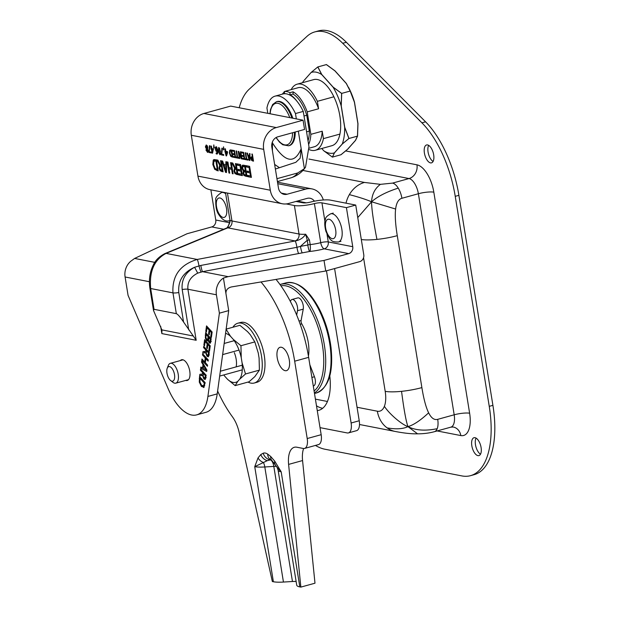 <?xml version="1.0" encoding="UTF-8"?>
<svg xmlns="http://www.w3.org/2000/svg" width="618" height="618" viewBox="0 0 618 618"><rect width="100%" height="100%" fill="white"/><g stroke="black" fill="none" stroke-linecap="round" stroke-linejoin="round"><path stroke-width="0.93" d="M326.466 270.808L351.117 422.998A11.425 5.346 74.6 0 1 348.444 432.901L356.571 430.661A11.425 5.346 -105.4 0 0 359.236 420.758L334.593 268.567M316.493 405.802A44.326 20.742 -105.4 0 0 322.689 408.274M348.444 432.901A11.425 5.346 74.6 0 1 347.2 432.94L320.031 427.641M317.266 410.591A44.326 20.742 -105.4 0 0 318.873 410.29A44.326 20.742 -105.4 0 0 329.618 374.431M212.09 149.27L211.526 148.405M212.654 152.77L212.538 152.028M213.48 149.332L211.912 149.317L212.36 152.074L213.14 149.556L211.912 149.317M212.924 151.928L212.36 152.074M212.522 153.194L212.074 153.102L211.441 149.224L211.008 149.139L210.931 146.033L211.395 146.126L211.789 148.552L213.403 148.868L212.522 153.194M212.592 152.963L212.074 153.102M212.051 149.054L211.441 149.224M211.619 148.969L211.008 149.139M211.758 148.343L211.317 148.459M223.052 171.572L220.688 170.545L219.645 168.003L220.309 164.991L217.675 160.108M220.309 164.991L219.699 165.161L216.887 159.954L217.876 160.147L220.394 164.898L221.259 165.068L221.87 164.898L221.205 160.796M222.132 170.444L221.46 166.288L219.853 166.536L219.815 168.204L220.41 169.749L222.743 170.274L222.071 166.126L220.464 166.366M222.071 166.126L221.46 166.288M221.399 165.995L219.853 166.536M221.259 165.068L220.549 160.672L221.306 160.819L223.098 171.866L220.078 170.715L219.042 168.173L219.699 165.161M237.976 174.763L234.956 173.612L233.921 171.07L234.577 168.057L231.773 162.858L232.754 163.044L235.273 167.795L236.138 167.965L235.427 163.569L236.184 163.716L237.976 174.763M237.93 174.469L235.566 173.442L234.531 170.9L235.188 167.887L234.577 168.057M236.084 163.693L236.748 167.795L236.138 167.965M234.693 171.109L235.288 172.646L237.011 173.349L236.339 169.193L234.732 169.432L234.693 171.109M236.339 169.193L236.949 169.023L237.621 173.179L237.011 173.349M235.188 167.887L232.553 163.005M236.949 169.023L234.732 169.432M236.285 168.892L235.342 169.262M251.402 157.629L252.499 156.4M253.457 160.881L252.036 160.023M252.87 157.25L252.005 157.49M252.893 160.271L252.105 157.389L251.395 157.66L251.796 159.792L253.341 160.147M252.886 157.327L252.438 157.451M252.716 157.219L251.395 157.66M253.511 161.174L251.565 160.371L250.854 158.594L250.923 157.088L252.306 156.648L251.881 154.013L252.36 154.106L253.511 161.174M252.754 156.524L252.306 156.648M238.084 169.324L240.711 169.834L240.047 165.732L237.235 165.184L237.018 163.878L240.587 164.573L242.38 175.62L238.811 174.925L238.594 173.619L241.406 174.168L240.92 171.14L238.293 170.63L238.084 169.324M240.047 165.732L240.649 165.562L241.314 169.664L240.711 169.834M241.406 174.168L242.017 173.998L241.53 170.977L238.293 170.63M238.903 170.46L238.741 169.448M241.53 170.977L240.92 171.14M242.333 175.327L238.811 174.925M239.421 174.763L239.251 173.751M240.649 165.562L237.235 165.184M237.837 165.021L237.675 164.009M248.05 159.83L245.771 159.382L245.678 158.841M246.25 158.957L245.238 152.716L245.725 152.816L246.736 159.05L247.965 159.289L248.096 160.124L245.161 159.552L245.029 158.718L246.698 158.826M245.771 159.382L245.161 159.552M246.961 176.23L244.527 175.319L243.608 173.164L244.025 170.954L243.415 171.124L241.893 168.111L242.078 165.732L242.75 165.145L245.215 165.477L247.007 176.524L243.925 175.489L242.998 173.334L243.415 171.124M244.527 175.319L243.925 175.489M242.673 168.204L243.415 170.012L245.323 170.661L244.658 166.582L242.828 166.675L242.673 168.204M244.658 166.582L245.269 166.412L245.933 170.498L245.323 170.661M243.755 173.279L244.234 174.492L246.041 175.126L245.516 171.889L243.847 171.92L243.755 173.279M245.516 171.889L246.126 171.719L246.652 174.956L246.041 175.126M244.025 170.954L242.503 167.949L243.09 165.106M242.689 165.562L242.078 165.732M244.017 170.9L243.407 171.07M243.786 166.25L242.828 166.675M245.269 166.412L243.43 166.505M246.126 171.719L243.847 171.92M245.269 171.557L244.45 171.75M244.743 159.181L243.113 158.865L243.029 158.324M243.731 152.947L242.101 152.631L242.017 152.09M244.295 156.408L242.789 156.115L242.696 155.574M243.724 155.775L243.299 153.148L241.499 152.8L241.36 151.966L243.646 152.407L244.79 159.483L242.503 159.035L242.372 158.2L244.172 158.548L243.855 156.609L242.179 156.284L242.04 155.45L244.172 155.651M243.747 153.025L243.299 153.148M242.101 152.631L241.499 152.8M243.113 158.865L242.503 159.035M244.62 158.424L244.172 158.548M244.303 156.485L243.855 156.609M242.789 156.115L242.179 156.284M247.115 171.086L249.734 171.595L249.069 167.493L246.258 166.945L246.049 165.639L249.618 166.335L251.41 177.381L247.833 176.686L247.625 175.381L250.437 175.929L249.95 172.901L247.324 172.391L247.115 171.086M249.069 167.493L249.68 167.323L250.344 171.425L249.734 171.595M250.437 175.929L251.047 175.759L250.553 172.731L247.324 172.391M247.934 172.221L247.772 171.209M250.553 172.731L249.95 172.901M251.364 177.088L247.833 176.686M248.444 176.516L248.281 175.504M249.68 167.323L246.258 166.945M246.868 166.775L246.706 165.763M239.096 152.862L238.942 151.897M239.305 152.8L238.903 152.909L239.815 158.509L239.359 158.424L238.216 151.348L238.757 151.456L241.36 157.868L240.379 151.773L240.827 151.858L241.97 158.926L241.283 158.795L241.893 158.625L241.561 157.814M239.776 158.308L239.359 158.424M241.785 157.752L241.36 157.868M241.283 158.795L238.903 152.909M232.345 173.666L231.642 169.332L229.015 168.822L229.718 173.156L228.961 173.009L227.169 161.962L227.934 162.109L228.807 167.517L231.433 168.026L230.56 162.619L231.317 162.766L233.11 173.812L232.345 173.666L232.955 173.503L232.252 169.17L231.642 169.332M231.217 162.75L232.044 167.857L231.433 168.026M229.672 172.862L228.961 173.009M229.572 172.839L227.826 162.086M232.252 169.17L229.015 168.822M238.942 158.053L236.663 157.605L236.578 157.065M237.142 157.181L236.138 150.946L236.624 151.039L237.629 157.273L238.857 157.513L238.996 158.347L236.053 157.775L235.921 156.941L237.598 157.057M236.663 157.605L236.053 157.775M223.67 164.264L225.848 164.689L225.864 161.707L226.628 161.854L226.497 172.53L225.562 172.345L221.847 160.919L222.65 161.074L223.67 164.264M226.466 161.823L226.451 164.527L225.848 164.689M226.497 172.244L225.562 172.345M226.173 172.175L222.557 161.059M224.079 165.562L225.802 170.939L225.84 165.902L224.079 165.562L225.84 165.902M226.451 165.74L226.412 170.769L225.802 170.939M235.636 157.412L234.006 157.096L233.921 156.547M234.631 151.178L233.001 150.854L232.909 150.313M235.188 154.639L233.681 154.346L233.596 153.805M234.616 153.998L234.191 151.379L232.391 151.024L232.252 150.189L234.539 150.637L235.682 157.706L233.403 157.258L233.264 156.424L235.064 156.771L234.755 154.84L233.071 154.508L232.94 153.673L235.064 153.874M234.639 151.256L234.191 151.379M233.001 150.854L232.391 151.024M234.006 157.096L233.403 157.258M235.512 156.648L235.064 156.771M235.203 154.716L234.755 154.84M233.681 154.346L233.071 154.508M218.224 170.916L214.74 169.386L212.831 164.504L213.249 160.101L213.959 159.583L216.439 159.869L218.224 170.916M218.177 170.622L215.35 169.216L213.442 164.342L214.291 159.537M213.627 164.682L215.072 168.428L217.266 169.494L215.883 160.989L213.851 161.306L213.627 164.682M215.883 160.989L216.493 160.827L217.868 169.332L217.266 169.494M213.851 159.938L213.249 160.101M215.018 160.703L213.851 161.306M216.493 160.827L214.454 161.136M229.935 151.263L230.483 149.873M232.824 156.864L231.086 155.798M231.804 150.599L230.676 150.838M232.252 156.246L231.001 150.73L230.066 151.008L229.919 153.164L230.846 155.566L232.7 156.122M231.82 150.676L231.371 150.807M231.611 150.56L230.066 151.008M232.036 156.995L230.638 156.176L229.417 153.055L229.68 150.236L231.719 150.081L232.87 157.157L232.036 156.995L232.646 156.825M230.29 150.066L230.885 149.919M248.088 155.188L249.487 155.458L249.494 153.55L249.989 153.643L249.904 160.471L249.301 160.356L246.93 153.048L247.439 153.148L248.088 155.188M249.966 155.327L249.487 155.458M249.657 159.405L249.904 160.17L249.301 160.356M248.536 155.968L248.297 155.226M248.351 156.014L249.456 159.459L249.479 156.238L248.351 156.014L249.958 156.045M249.911 159.328L249.456 159.459M249.958 156.107L249.479 156.238M223.368 149.765L223.554 146.79L223.979 149.888L223.368 149.765L223.979 149.602M227.571 152.592L226.528 155.921L226.08 155.836L224.89 151.109L225.331 151.194L224.937 148.76L225.408 148.853L225.802 151.286L227.409 151.595L227.571 152.592M225.925 152.043L226.373 154.809L227.154 152.283L225.925 152.043L227.486 152.067M226.93 154.654L226.373 154.809M225.763 151.07L225.331 151.194M226.095 151.997L225.014 151.866M225.624 151.704L225.531 151.132M226.057 151.789L225.454 151.951M226.605 155.69L226.08 155.836M226.659 155.504L226.543 154.763M223.708 155.087L222.047 154.763L221.962 154.222M223.755 155.381L221.437 154.925L221.877 148.166L222.395 148.266L221.738 154.183L223.623 154.546L223.755 155.381M222.047 154.763L221.437 154.925M221.785 153.727L221.267 153.867M217.366 153.975L216.261 153.952L216.115 153.04L217.806 152.862M216.872 153.789L216.802 153.334M217.768 151.047L216.632 151.518L215.86 150.962L215.226 147.37L215.929 146.86L216.841 147.663L217.667 150.352L217.745 153.233L216.261 153.952M217.181 147.957L216.053 147.632L215.659 149.139L216.617 150.753L217.204 150.491L216.578 148.127L215.898 147.64L216.377 147.547M216.617 150.753L217.667 150.359M217.219 150.583L217.814 150.321L217.219 150.583M215.713 147.787L216.539 146.698M215.829 147.2L215.226 147.37L215.929 146.86M217.242 151.348L216.377 150.668M216.624 153.326L217.312 151.171L216.632 151.518L217.134 151.379M217.018 148.003L216.578 148.127M218.548 148.297L218.787 147.424M220.448 154.585L219.73 153.967M219.514 148.042L218.424 148.83L219.127 153.148L219.784 153.982L220.201 153.341L219.514 149.062L218.842 148.189L218.424 148.83M220.387 153.812L220.811 153.179L220.387 153.812M218.146 150.862L218.718 147.408L220.479 151.31L219.908 154.77L218.146 150.862L218.61 150.738M219.784 153.982L220.688 153.21M211.14 152.113L211.271 152.947L208.954 152.492L209.386 145.732L209.911 145.833L209.247 151.75L211.14 152.113M209.301 151.294L208.784 151.433M211.225 152.654L208.954 152.492M209.564 152.329L209.471 151.789M213.627 147.864L213.805 144.89L214.237 147.988L213.627 147.864L214.23 147.702M206.675 149.069L206.93 148.583L206.319 148.753L205.385 146.86L206.227 144.96L207.208 145.74L207.764 147.308L207.439 149.008L208.227 150.707L207.424 152.352L207.98 152.198L207.231 151.634M207.733 152.352L206.041 150.344L206.319 148.753M207.061 145.531L206.335 145.663L205.871 146.868L207.107 148.714L207.277 147.277L206.149 145.67L206.613 145.585M207.733 148.521L207.107 148.714M207.849 149.448L206.651 149.077L206.512 150.421L207.316 151.657L208.274 151.364M207.316 151.657L207.756 150.722L206.651 149.077M205.948 145.833L206.257 144.967M206.93 148.614L206.327 148.783M207.779 149.471L207.239 149.618M197.93 176.115L191.317 135.257L263.685 149.363L270.305 190.22L197.93 176.115A18.123 15.597 101 0 0 209.904 189.649L282.279 203.755A18.123 15.597 -79 0 1 270.305 190.22M263.685 149.363A18.123 15.597 -79 0 1 276.292 127.578L203.917 113.473A18.123 15.597 101 0 0 191.317 135.257M314.4 201.198A8.59 7.393 101 0 0 310.081 198.262A8.59 7.393 101 0 0 307.092 198.386L288.583 203.492A18.123 15.597 -79 0 1 282.279 203.755M277.76 183.716L305.593 189.139A18.123 15.597 -79 0 1 311.897 188.884A18.123 15.597 -79 0 1 323.322 199.985M305.593 189.139L287.107 194.237L281.399 193.125M276.292 127.578L303.059 120.201L304.558 129.44L277.806 136.817A8.59 7.393 101 0 0 271.835 147.146L278.448 187.949A8.59 7.393 101 0 0 284.118 194.361A8.59 7.393 101 0 0 287.107 194.237M303.059 120.201L230.684 106.095L203.917 113.473M313.28 385.972L313.573 385.887A7.13 3.337 -105.4 0 0 314.446 376.748L309.842 364.744M308.428 356.068A27.323 12.785 -105.4 0 0 301.785 323.863A2.835 1.329 74.6 0 1 301.097 320.487L303.245 309.131A7.13 3.337 -105.4 0 0 301.939 301.391A7.13 3.337 -105.4 0 0 297.76 297.899L291.997 299.491A7.13 3.337 74.6 0 1 296.176 302.982A7.13 3.337 74.6 0 1 297.482 310.715L296.671 315.033M290.406 301.538A7.13 3.337 74.6 0 1 291.997 299.491M248.034 382.079A31.008 14.508 -105.4 0 0 254.284 383.013A31.008 14.508 -105.4 0 0 259.49 347.432A31.008 14.508 -105.4 0 0 237.799 323.229A31.008 14.508 -105.4 0 0 232.916 327.239M254.284 383.013L257.011 382.264A31.008 14.508 -105.4 0 0 262.217 346.675A31.008 14.508 -105.4 0 0 240.526 322.48L237.799 323.229M240.943 345.725L241.244 357.683A25.431 11.896 -105.4 0 0 233.287 339.39L240.943 345.725L254.825 341.901L250.298 334.701L247.555 331.65L239.9 325.315L226.149 329.108M242.086 362.874L245.516 373.967L239.73 379.151A25.431 11.896 -105.4 0 0 242.086 362.874L241.244 357.683M237.822 381.298L235.172 385.624L227.517 379.29A25.431 11.896 -105.4 0 0 237.822 381.298L239.73 379.151M223.832 374.941A25.431 11.896 -105.4 0 0 224.774 376.238L223.778 374.948M226.026 329.139L230.545 336.339A25.431 11.896 -105.4 0 0 225.562 333.341M235.172 385.624L249.046 381.793L254.84 376.609L259.398 370.136L259.096 358.185L258.254 352.986L254.825 341.901M224.774 376.238L227.517 379.29M245.516 373.967L259.398 370.136M234.315 352.646A14.284 6.682 74.6 0 1 236.153 366.883M233.287 339.39L230.545 336.339M276.037 279.406A91.394 42.766 74.6 0 1 308.645 357.351L321.167 434.693A11.425 5.346 74.6 0 1 318.502 444.589L304.535 448.444A11.425 5.346 74.6 0 1 303.291 448.475L296.794 447.208A22.851 10.691 -105.4 0 0 294.299 447.285A22.851 10.691 -105.4 0 0 288.606 464.404L300.85 587.1L299.823 586.899L281.182 471.82L274.755 461.175L270.692 456.486A8.953 6.327 132.7 0 0 272.244 460.958A8.953 6.327 132.7 0 0 272.329 461.036M288.606 464.404L302.565 460.557A22.851 10.691 74.6 0 1 303.631 448.521M302.565 460.557L314.987 583.199L300.85 587.1M258.03 457.915L254.74 466.667L267.277 460.665L270.483 459.877A8.953 7.91 -110.6 0 1 263.198 453.218L260.788 454.554L258.03 457.915A8.953 7.037 26.8 0 0 263.392 462.503A8.953 3.909 -93.5 0 1 264.805 466.969L273.82 466.42A8.953 3.909 86.5 0 0 270.483 459.877A8.366 3.917 74.6 0 1 270.831 459.784M275.11 464.296A8.953 4.712 -34.5 0 1 275.01 464.157A8.953 4.712 -34.5 0 1 274.755 461.175M277.073 467.347L281.182 471.82A22.851 4.573 -9.2 0 1 278.092 470.105L277.073 467.347L272.244 460.958M270.692 456.486L267.679 454.091A8.953 6.945 124 0 0 270.298 459.413A8.953 6.945 124 0 0 270.483 459.529M260.989 281.955A91.394 42.766 74.6 0 1 294.678 361.198L307.208 438.541A11.425 5.346 74.6 0 1 304.535 448.444M273.38 581.747A22.851 4.573 -9.2 0 0 283.446 582.056L264.805 466.969A22.851 4.573 -9.2 0 1 254.74 466.667L273.38 581.747L272.353 581.546L239.151 432.407A22.851 10.691 -105.4 0 0 232.407 416.771A91.394 42.766 74.6 0 1 217.613 391.001M277.219 357.799A12.113 5.67 74.6 0 1 280.047 347.301A12.113 5.67 74.6 0 1 288.73 357.467A12.113 5.67 74.6 0 1 286.482 370.645A12.113 5.67 74.6 0 1 277.219 357.799M278.092 470.105L296.733 585.184A22.851 4.573 -9.2 0 0 299.823 586.899M296.146 581.577A8.953 1.792 -9.2 0 0 292.461 581.499L283.446 582.056M307.022 116.926A26.96 12.615 74.6 0 1 308.961 128.899M284.751 93.727L284.203 91.572A30.614 14.33 74.6 0 1 289.904 92.685L293.025 91.827L293.171 94.168M289.904 92.685L290.074 95.187M282.349 94.137A30.614 14.33 74.6 0 1 284.326 92.059M286.18 91.024A30.614 14.33 74.6 0 1 286.744 90.846A30.614 14.33 74.6 0 1 287.316 90.715L284.203 91.572M339.931 134.083L323.423 138.633L322.217 131.209L310.854 134.338A30.614 14.33 74.6 0 1 308.621 144.481M310.854 134.338L307.216 111.897L318.587 108.76L317.382 101.329L333.89 96.779M293.025 91.827A30.614 14.33 74.6 0 1 307.216 111.897M323.423 138.633A34.276 16.037 74.6 0 1 315.358 150.267A34.276 16.037 74.6 0 1 309.355 149.664M309.193 148.173L314.384 146.736A30.614 14.33 -105.4 0 0 322.217 131.209M318.587 108.76A30.614 14.33 -105.4 0 0 298.108 87.71L286.744 90.846M291.163 89.625A34.276 16.037 74.6 0 1 297.134 84.187A34.276 16.037 74.6 0 1 317.382 101.329M308.552 126.404A22.851 10.691 -105.4 0 0 307.146 117.69M291.905 118.023A22.851 10.691 -105.4 0 0 278.919 101.676A22.851 10.691 -105.4 0 0 276.424 101.746L277.204 101.53A22.851 10.691 74.6 0 1 292.816 118.2M295.242 132.013A22.851 10.691 74.6 0 1 289.348 145.585L288.575 145.802A22.851 10.691 -105.4 0 0 294.462 132.229M275.064 96.145L282.851 94.006A34.392 16.091 74.6 0 1 303.26 111.41L295.474 113.557A34.392 16.091 -105.4 0 0 275.064 96.145A34.392 16.091 -105.4 0 0 266.937 107.996L267.803 113.326M272.43 141.908L272.438 150.854M275.381 169.031L295.852 162.302L300.155 158.162L301.175 148.722L298.324 131.163M296.339 118.888L295.474 113.557M274.639 164.434L279.429 167.702M303.26 111.41L308.977 146.705L305.508 167.215L304.396 168.637L297.776 172.947L276.949 178.687M304.396 168.637L301.175 148.722C294.508 164.434 284.991 162.58 272.631 143.16M308.034 140.865A28.613 13.387 -105.4 0 0 309.317 131.101L306.752 115.257A28.613 13.387 -105.4 0 0 292.947 94.036L290.221 94.786A28.613 13.387 74.6 0 1 296.686 100.912M303.986 115.898A28.613 13.387 74.6 0 1 304.025 116.006L306.59 131.85L309.317 131.101M304.025 116.006L306.752 115.257M290.251 95.288L290.221 94.786M332.391 157.111L323.817 150.815A41.862 19.591 -105.4 0 0 334.384 152.878L332.391 157.111L340.958 154.747L347.625 149.224L355.481 140.371L357.474 136.138L357.899 123.677L354.423 102.225L350.174 91.055L346.265 83.476L334.933 70.885L326.358 64.589L317.791 66.953L321.692 74.531A41.862 19.591 -105.4 0 0 311.124 72.468L317.791 66.953M341.607 93.418L341.182 105.879A41.862 19.591 -105.4 0 0 333.032 87.13L341.607 93.418L350.174 91.055M302.48 82.712L303.268 81.329A41.862 19.591 -105.4 0 0 302.805 82.627M348.907 138.502L342.241 144.017A41.862 19.591 -105.4 0 0 344.659 127.331L348.907 138.502L357.474 136.138M323.817 150.815L321.739 148.505M342.241 144.017L334.384 152.878M341.182 105.879L344.659 127.331M321.692 74.531L333.032 87.13M303.268 81.329L311.124 72.468M297.134 84.187L313.643 79.629A34.276 16.037 74.6 0 1 317.389 79.529A34.276 16.037 74.6 0 1 339.151 112.206A34.276 16.037 74.6 0 1 331.866 145.709L315.358 150.267M348.56 87.37L348.954 88.135A41.862 19.591 74.6 0 1 354.5 102.209L350.251 91.039L346.343 83.453L335.01 70.861L326.435 64.566L317.868 66.929L321.777 74.508L333.11 87.107L341.684 93.395L341.26 105.856L344.736 127.308L348.985 138.478L342.318 143.994L334.462 152.855L332.469 157.088L341.036 154.724L347.702 149.201L355.559 140.348L357.552 136.114L348.985 138.478M357.552 136.114L357.976 123.654L354.5 102.209M350.251 91.039L341.684 93.395M308.93 159.05L409.023 178.556L392.546 183.106L380.41 184.349C374.964 188.397 372.005 194.214 371.549 201.777C365.841 199.359 358.44 196.98 349.355 194.639A27.146 23.368 -79 0 1 364.466 182.441L302.882 170.444M380.41 184.349L364.466 182.441M363.554 257.714L385.192 391.333A27.146 5.438 -9.2 0 0 401.553 391.333C403.909 409.595 406.049 421.36 407.965 426.629C413.581 425.022 420.472 420.425 428.637 412.816C425.995 407.525 423.747 399.12 421.878 387.602L397.274 235.659C395.404 224.141 394.856 215.265 395.628 209.038L371.549 201.777C377.66 196.424 386.559 191.874 398.239 188.119A14.26 6.674 74.6 0 1 401.909 198.278L418.378 193.735L454.184 414.802A11.425 2.287 170.8 0 1 469.626 413.226L433.821 192.167A11.425 2.287 -9.2 0 0 418.378 193.735A14.26 6.674 74.6 0 0 409.023 178.556A11.425 9.834 101 0 0 416.965 164.828L345.709 150.939M392.546 183.106A14.26 6.674 74.6 0 1 398.239 188.119M395.628 209.038C396.401 202.804 398.494 199.22 401.909 198.278M357.76 217.582L371.549 201.777C371.611 208.729 373.411 221.267 376.949 239.398A27.146 5.438 170.8 0 1 361.314 239.521M397.274 235.659A27.146 5.438 170.8 0 1 376.949 239.398M401.553 391.333A27.146 5.438 -9.2 0 0 421.878 387.602M417.544 433.821L407.965 426.629C415.559 430.429 425.308 431.117 437.204 428.683A14.26 6.674 74.6 0 1 434.377 431.696L434.377 431.696C426.366 433.921 418.772 433.828 417.544 433.821L417.567 433.821C411.665 433.983 404.234 433.203 395.288 431.472L395.288 431.472A27.146 23.368 -79 0 1 387.138 427.903A27.146 23.368 -79 0 1 377.359 411.209L357.049 407.254M437.111 430.947L460.819 435.566A11.425 9.834 -79 0 0 453.272 427.03L450.854 427.154A14.26 6.674 74.6 0 0 454.184 414.802L437.706 419.344A14.26 6.674 74.6 0 1 437.204 428.683M437.706 419.344C434.3 420.279 431.271 418.108 428.637 412.816M385.192 391.333A22.851 10.691 74.6 0 1 384.381 406.312C389.224 413.851 401.484 424.381 407.965 426.629C403.029 429.008 396.092 429.433 387.138 427.903M239.197 107.756A79.969 37.42 74.6 0 1 249.247 89.185L307.015 36.331A79.969 37.42 74.6 0 1 314.817 31.912A79.969 37.42 74.6 0 1 342.712 43.283L421.924 122.835A79.969 37.42 74.6 0 1 455.234 196.339L489.247 406.35A79.969 37.42 74.6 0 1 470.553 475.659A79.969 37.42 74.6 0 1 461.824 475.906L324.844 449.209A79.969 37.42 74.6 0 1 315.458 445.431M424.404 153.009A9.278 4.341 74.6 0 1 426.575 144.967A9.278 4.341 74.6 0 1 433.226 152.762A9.278 4.341 74.6 0 1 431.503 162.858A9.278 4.341 74.6 0 1 424.404 153.009M471.82 445.756A9.278 4.341 74.6 0 1 473.991 437.714A9.278 4.341 74.6 0 1 480.642 445.501A9.278 4.341 74.6 0 1 478.919 455.597A9.278 4.341 74.6 0 1 471.82 445.756M346.01 203.167A27.146 23.368 -79 0 1 349.355 194.639M476.069 438.108A9.278 4.341 -105.4 0 0 475.481 444.744A9.278 4.341 -105.4 0 0 480.503 454.199M428.653 145.361A9.278 4.341 -105.4 0 0 428.065 151.997A9.278 4.341 -105.4 0 0 433.087 161.452M470.553 475.659L474.215 474.647A79.969 37.42 -105.4 0 0 492.909 405.338L458.896 195.327A79.969 37.42 -105.4 0 0 425.586 121.831L346.374 42.279A79.969 37.42 -105.4 0 0 318.471 30.9L314.817 31.912M295.991 201.445L302.998 202.812A5.747 1.151 -9.2 0 0 310.53 202.086A15.265 3.059 170.8 0 1 330.53 200.155L355.729 205.068L346.42 207.633L321.939 202.859A5.747 1.151 -9.2 0 0 314.407 203.592A15.265 3.059 170.8 0 1 294.4 205.524L286.242 203.932M196.184 340.279L193.303 336.014L161.939 329.904L161.846 333.589L196.184 340.279L187.918 289.232L216.408 294.786A15.265 13.14 -79 0 1 223.43 278.061L228.104 276.648L324.025 260.433L325.74 271.008L359.769 261.623A5.755 4.959 -79 0 0 363.77 254.701L355.729 205.068M324.025 260.433L348.753 253.619A5.747 4.952 101 0 0 352.747 246.706L346.42 207.633M229.633 222.719L215.767 220.016L210.877 189.842M164.666 253.689A5.755 4.303 67.5 0 1 164.797 253.635C159.073 256.679 155.265 260.425 153.364 264.89C149.842 271.928 148.683 279.66 149.888 288.088L153.527 310.53L162.001 330.236M153.527 310.53L154.036 309.309L176.331 313.658C177.76 314.176 180.17 316.964 183.561 322.024L193.303 336.014M215.767 220.016A5.747 4.952 -79 0 1 211.765 226.922L187.045 233.743L134.624 258.432L132.113 260.263A15.265 13.14 101 0 0 125.091 276.988L149.401 281.723M223.43 278.061L225.949 293.596C225.786 290.151 227.594 287.942 231.387 286.953L325.74 271.008M216.408 294.786L219.39 313.171L207.903 396.447A45.693 21.383 74.6 0 1 196.655 414.879A45.693 21.383 74.6 0 1 168.158 388.699L128.065 295.373L125.091 276.988M205.269 379.375L203.909 379.019L202.511 375.404L199.637 375.829L199.846 374.323L202.457 374.021L202.642 372.693L200.41 370.244L200.564 369.093L206.18 375.242L204.975 379.552M208.405 356.671L207.038 356.316L205.639 352.708L202.766 353.125L202.974 351.627L205.585 351.318L205.771 349.989L203.538 347.548L203.701 346.389L209.317 352.538L208.104 356.849M203.87 345.114L204.628 339.668L210.236 345.817L209.487 351.263L208.822 350.537L209.417 346.25L207.88 344.566L207.324 348.567L206.659 347.841L207.215 343.84L205.13 341.553L204.535 345.848L203.87 345.114L204.666 344.898M210.352 343.106L209.193 342.874L208.127 340.309L207.571 340.951L206.505 340.41L205.361 338.116L205.601 332.615L211.209 338.764L210.05 343.33M205.771 331.341L206.52 325.895L212.136 332.044L211.387 337.49L210.723 336.764L211.317 332.476L209.78 330.792L209.224 334.794L208.56 334.06L209.116 330.058L207.03 327.779L206.435 332.067L205.771 331.341L206.566 331.124M207.416 366.289L201.8 360.139L201.962 358.981L204.712 361.993L205.261 357.984L202.511 354.979L202.673 353.82L208.289 359.97L208.127 361.128L205.925 358.71L205.377 362.72L207.578 365.13L207.416 366.289M201.522 362.14L201.684 360.966L206.899 370.051L206.698 371.48L200.68 368.266L200.85 367.046L202.526 367.973L202.99 364.651L201.522 362.14L202.248 361.939M204.01 387.285L201.398 386.459L199.29 382.102L199.544 376.516L205.161 382.666L203.531 387.556M180.263 360.595A10.738 5.021 74.6 0 1 181.537 359.769A10.738 5.021 74.6 0 1 189.239 368.784A10.738 5.021 74.6 0 1 187.246 380.472A10.738 5.021 74.6 0 1 185.724 380.418M352.747 246.706L328.266 241.939A5.747 4.952 -79 0 1 324.272 248.845A21.012 4.21 -9.2 0 1 309.564 251.487A5.67 0.711 79.3 0 1 307.779 245.014L300.464 246.397A5.67 0.711 -100.7 0 0 302.248 252.87L309.564 251.487C310.344 251.503 310.553 249.193 310.19 244.573A5.67 1.136 -9.2 0 0 307.973 244.898L307.779 245.014M348.753 253.619L324.272 248.845A5.747 2.449 75.3 0 1 320.734 242.665A15.265 3.059 170.8 0 1 310.19 244.573L309.44 239.969A5.67 1.136 -9.2 0 0 307.231 240.294L307.973 244.898M309.44 239.969L305.663 234.222L307.231 240.294L300.456 246.381L296.934 247.308A5.67 0.711 -100.7 0 0 298.679 253.542L302.248 252.87M294.4 205.524L299.019 234.013A15.265 3.059 170.8 0 0 305.663 234.222C303.276 237.938 299.776 240.186 295.165 240.966A5.755 0.726 79.3 0 1 296.934 247.308L200.827 265.439A5.67 0.711 -100.7 0 0 202.573 271.673L298.679 253.542M197.729 273.125L194.577 267.27C185.377 272.43 181.252 279.861 182.194 289.564A5.67 1.136 -9.2 0 1 187.918 289.232C187.262 282.163 190.529 276.794 197.729 273.125L202.573 271.673L228.104 276.648M200.827 265.439L194.577 267.27C183.082 272.499 177.822 280.92 178.78 292.523L183.561 322.024M226.512 228.088L164.797 253.635A5.755 4.303 67.5 0 1 166.095 253.388L227.81 227.841L229.942 221.051C230.46 222.04 227.478 228.081 226.512 228.096A5.755 4.303 67.5 0 1 227.81 227.841A21.02 4.21 -9.2 0 0 227.957 227.872A5.755 4.959 101 0 0 231.966 220.95L227.447 193.071M149.888 288.088A5.755 1.151 -9.2 0 0 150.668 288.521C149.162 271.348 154.307 259.637 166.095 253.388L197.196 259.452C180.07 264.659 171.989 275.798 172.963 292.87L176.331 313.658M227.957 227.872L295.01 240.935A21.02 4.21 -9.2 0 0 295.165 240.966L197.196 259.452A5.755 0.726 79.3 0 1 198.973 265.825A5.67 0.633 -105.2 0 0 201.136 271.966M205.377 375.69L203.268 373.372L203.198 376.285L204.017 377.745L204.836 378.015L205.377 375.69L206.149 375.474M204.017 377.745L205.833 377.737M203.268 373.372L204.234 373.11M199.637 375.829L203.059 375.126M202.511 375.404L203.059 375.257M205.014 378.007L205.624 378.757M200.41 370.244L201.375 369.981M202.642 372.693L203.616 372.422M202.457 374.021L203.206 373.813M201.368 374.145L201.198 375.396M208.505 352.986L206.397 350.676L206.327 353.581L207.146 355.041L207.965 355.311L208.505 352.986L209.278 352.77M207.146 355.041L208.969 355.033M206.397 350.676L207.37 350.406M202.766 353.125L206.188 352.422M205.639 352.708L206.188 352.554M208.15 355.304L208.753 356.053M203.538 347.548L204.512 347.277M205.771 349.989L206.744 349.726M205.585 351.318L206.335 351.109M204.496 351.449L204.326 352.7M205.13 341.553L206.103 341.283M207.215 343.84L208.181 343.569M206.659 347.841L207.455 347.617M207.88 344.566L208.845 344.296M209.417 346.25L210.213 346.026M208.822 350.537L209.618 350.321M210.414 339.22L208.776 337.42L208.598 340.271L209.896 341.754L210.414 339.22L211.178 339.012M209.255 341.553L210.831 341.491M208.776 337.42L209.741 337.158M208.15 336.74L206.072 334.469L205.91 337.644L206.644 339.166L207.609 339.421L208.15 336.74L209.123 336.47M208.923 339.182L207.362 339.606L208.544 339.158M206.072 334.469L207.045 334.199M208.127 340.309L208.575 340.186M207.702 339.514L208.343 340.248M208.158 340.34L208.583 340.217M210.244 341.708L210.676 342.364M205.361 338.116L205.987 337.946M207.03 327.779L208.003 327.509M209.116 330.058L210.081 329.796M208.56 334.06L209.355 333.844M209.78 330.792L210.746 330.522M211.317 332.476L212.113 332.252M210.723 336.764L211.518 336.547M201.8 360.139L202.774 359.877M205.925 358.71L206.899 358.448M202.511 354.979L203.484 354.709M205.261 357.984L206.234 357.714M204.712 361.993L205.5 361.777M203.577 365.663L203.206 368.351L206.041 369.896L203.577 365.663L204.272 365.47M206.041 369.896L206.706 369.719M202.99 364.651L203.685 364.458M202.526 367.973L203.291 367.764M200.68 368.266L202.24 367.834L203.268 368.382M206.08 369.888L206.86 370.306M204.349 383.121L200.031 378.386L199.946 382.079L201.576 385.261L203.577 385.933L204.349 383.121L205.122 382.905M204.767 385.732L203.214 386.165L204.72 385.617M200.031 378.386L200.997 378.116M203.106 386.18L204.21 387.03M199.29 382.102L199.915 381.932M225.949 293.596L228.699 310.599L217.219 393.882A45.693 21.383 74.6 0 1 205.964 412.314L196.655 414.879M228.699 310.599L219.39 313.171M222.634 354.608L239.019 350.089M242.279 365.192L220.34 371.24M170.638 380.549L172.932 382.326A10.282 4.813 -105.4 0 0 174.685 383.183A10.282 4.813 -105.4 0 0 175.806 383.152A10.282 4.813 -105.4 0 0 177.992 373.102A10.282 4.813 -105.4 0 0 171.464 363.299A10.282 4.813 -105.4 0 0 170.336 363.33A10.282 4.813 -105.4 0 0 168.297 365.508L167.239 368.22A7.54 3.53 -105.4 0 0 170.638 380.549A7.54 3.53 -105.4 0 0 171.92 381.182A7.54 3.53 -105.4 0 0 174.5 374.624A7.54 3.53 -105.4 0 0 169.556 366.598A7.54 3.53 -105.4 0 0 167.239 368.22M297.312 201.082L306.273 202.828M220.688 170.545L220.078 170.715M222.233 171.41L221.623 171.58M219.645 168.003L219.042 168.173M237.111 174.307L236.509 174.477M234.531 170.9L233.921 171.07M235.566 173.442L234.956 173.612M253.202 160.834L252.592 160.997M252.175 160.201L251.565 160.371M251.325 158.463L250.854 158.594M243.608 173.164L242.998 173.334M246.103 176.06L245.493 176.23M242.503 167.949L241.893 168.111M244.651 166.296L244.048 166.458M217.536 170.498L216.926 170.661M213.442 164.342L212.831 164.504M215.35 169.216L214.74 169.386M215.914 160.711L215.303 160.881M231.248 156.006L230.638 156.176M229.888 152.924L229.417 153.055M215.628 148.953L215.164 149.077M216.462 150.792L215.86 150.962M217.59 149.919L217.142 150.043M220.441 151.086L219.985 151.217M219.931 148.946L219.514 149.062M206.489 150.213L206.041 150.344M208.204 150.591L207.756 150.722M205.856 146.729L205.385 146.86M207.733 147.154L207.277 147.277M359.236 420.758L351.117 422.998M316.346 392.994C328.629 387.834 333.527 372.693 331.032 347.579C329.286 333.82 325.377 320.943 319.282 308.946C308.9 289.587 297.799 280.896 285.979 282.859A57.119 26.729 74.6 0 1 326.93 330.823A57.119 26.729 74.6 0 1 316.346 392.994L314.5 393.504M314.407 392.955A57.119 26.729 -105.4 0 0 320.464 328.498A57.119 26.729 -105.4 0 0 280.626 284.334L279.993 284.527M280.896 285.794A55.69 26.064 74.6 0 1 318.486 328.637A55.69 26.064 74.6 0 1 314.091 390.985M311.897 377.451L314.446 376.748M300.209 324.303L301.785 323.863M299.035 321.059L301.097 320.487M297.482 310.715L303.245 309.131M267.277 460.665A8.953 7.779 -127.5 0 1 260.788 454.554M267.679 454.091A16.725 7.825 -105.4 0 0 263.198 453.218M292.461 581.499L273.82 466.42A8.953 1.792 170.8 0 1 276.478 466.389M308.645 357.351L294.678 361.198M321.167 434.693L307.208 438.541M292.577 132.746A21.476 10.05 74.6 0 1 284.697 144.867A21.476 10.05 74.6 0 1 276.223 137.466M270.159 113.782A21.476 10.05 74.6 0 1 277.969 103.322A21.476 10.05 74.6 0 1 289.788 117.613M297.776 172.947A53.92 25.23 74.6 0 1 290.676 177.914L277.412 181.568M384.381 406.312A22.851 10.691 74.6 0 1 377.359 411.209M460.819 435.566A25.678 12.02 -105.4 0 0 469.626 413.226M433.821 192.167A25.678 12.02 -105.4 0 0 416.965 164.828M327.432 401.476L315.412 399.135M421.924 122.835L425.586 121.831M455.234 196.339L458.896 195.327M342.712 43.283L346.374 42.279M489.247 406.35L492.909 405.338M295.01 240.935A5.755 4.959 101 0 0 299.019 234.013L231.966 220.95A15.265 3.059 170.8 0 1 229.904 219.807L229.942 221.074M160.68 326.366L161.846 333.589M154.832 262.372L134.624 258.432M211.765 226.922L223.708 229.255M182.194 289.564L188.722 329.873M327.015 234.199L328.266 241.939A5.747 1.151 -9.2 0 0 320.734 242.665L314.407 203.592M154.036 309.309L150.668 288.521L172.963 292.87A5.755 1.151 -9.2 0 0 178.78 292.523M205.215 376.841L205.987 376.625M203.909 379.019L205.462 378.587M208.351 354.137L209.123 353.921M207.038 356.316L208.598 355.883M210.267 340.333L211.024 340.116M207.972 338.054L208.714 337.845M206.505 340.41L208.065 339.977M209.193 342.874L210.653 342.472M205.253 335.111L206.018 334.902M204.234 384.002L205.006 383.786M201.398 386.459L202.65 386.111M199.266 378.525L200.819 378.092M324.929 221.329L321.939 202.859M217.219 393.882L207.903 396.447M225.686 193.766A14.616 6.837 -105.4 0 0 221.538 192.546C217.011 195.535 215.095 198.084 215.782 200.178C215.605 206.644 216.532 211.348 218.579 214.307C222.094 219.776 225.67 221.908 229.309 220.719A14.616 6.837 -105.4 0 0 229.966 220.456M226.791 211.673A10.043 4.697 74.6 0 1 218.834 213.442A10.043 4.697 74.6 0 1 218.973 197.992A10.043 4.697 74.6 0 1 226.791 211.673M338.44 241.986A14.616 6.837 -105.4 0 0 341.144 226.08A14.616 6.837 -105.4 0 0 330.669 213.805C327.1 215.867 325.385 217.59 325.524 218.981C325.392 219.359 323.67 222.542 325.871 231.217C328.652 237.374 330.483 240.363 331.372 240.178C331.959 241.437 334.315 242.04 338.44 241.986L340.966 241.283M326.335 230.923A10.043 4.697 74.6 0 1 330.228 219.707A10.043 4.697 74.6 0 1 335.412 236.269A10.043 4.697 74.6 0 1 326.335 230.923M220.209 166.165L220.819 165.995M235.087 169.062L235.697 168.892M251.665 157.374L252.275 157.211M244.133 171.696L244.743 171.526M230.421 150.73L231.032 150.56M216.856 150.746L217.459 150.576M218.695 148.196L219.297 148.026M219.931 153.982L220.541 153.812M277.513 182.179L311.897 188.884M285.979 282.859L280.626 284.334M272.252 460.958L270.375 459.452M276.424 101.746L272.677 104.473L270.491 109.633L269.935 113.743M276.045 137.575L279.452 142.094L282.75 144.767L288.575 145.802M305.508 167.215C301.87 172.461 296.926 176.03 290.676 177.914M450.854 427.154L434.377 431.696M395.288 431.472L359.506 424.504M225.508 192.692L229.904 219.807M206.242 377.668L204.682 378.1M209.371 354.971L207.818 355.396M211.325 341.414L209.765 341.839M222.874 192.175L221.538 192.546M229.966 220.533L229.309 220.719M333.202 213.11L330.669 213.805M234.23 340.688L224.172 343.461M242.271 369.85L219.668 376.084M183.059 359.823L170.336 363.33M188.521 379.645L175.806 383.152"/></g></svg>
